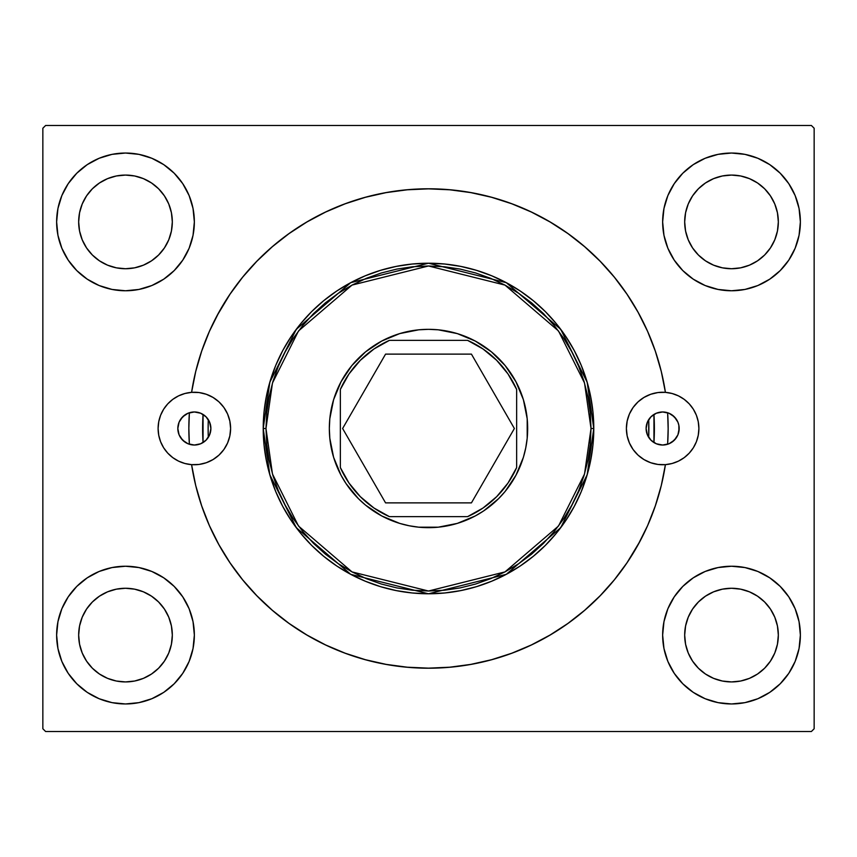 <?xml version="1.0" encoding="UTF-8"?>
<svg xmlns="http://www.w3.org/2000/svg" width="857" height="857" viewBox="0 0 857 857"><rect width="100%" height="100%" fill="white"/><g stroke="black" fill="none" stroke-linecap="round" stroke-linejoin="round"><path stroke-width="1.29" d="M678.905 425.543L679.173 428.5A16.529 16.529 0 0 1 662.643 445.029A16.529 16.529 0 0 1 646.114 428.5A16.529 16.529 0 0 1 662.643 411.971A16.529 16.529 0 0 1 679.173 428.5L677.919 434.82L674.33 440.187L668.974 443.765L662.643 445.029L656.323 443.765L650.956 440.187L647.378 434.82L646.114 428.5L647.378 422.18L650.956 416.813L656.323 413.235L662.643 411.971L668.974 413.235L674.33 416.813L677.919 422.18L678.851 425.276L678.905 431.457M178.095 431.457L177.828 428.5A16.529 16.529 0 0 1 194.357 411.971A16.529 16.529 0 0 1 210.886 428.5L209.622 422.18L206.044 416.813L200.677 413.235L194.357 411.971L188.026 413.235L182.67 416.813L179.081 422.18L177.828 428.5L179.081 434.82L182.67 440.187L188.026 443.765L194.357 445.029L200.677 443.765L206.044 440.187L209.622 434.82L210.886 428.5A16.529 16.529 0 0 1 194.357 445.029A16.529 16.529 0 0 1 177.828 428.5L178.095 425.543M638.154 544.613A239.649 239.649 0 0 0 665.418 464.644L657.962 464.451L650.709 462.726L643.971 459.566L638.004 455.099L633.087 449.497L629.424 443.005L627.163 435.913L626.392 428.5A36.251 36.251 0 0 1 665.418 392.356A36.251 36.251 0 0 1 698.894 428.5L698.262 435.227L696.398 441.73L693.356 447.772L689.242 453.139L684.197 457.649L678.412 461.141L672.081 463.498L665.418 464.644L661.283 485.49L655.316 505.887L647.571 525.684L638.09 544.709L626.97 562.824L614.298 579.878L600.146 595.744L584.656 610.291L567.945 623.414L550.119 634.994L531.351 644.967L511.768 653.227L491.532 659.719L470.793 664.389L449.732 667.207L428.5 668.149L407.268 667.207L386.207 664.389L365.468 659.719L345.232 653.227L325.649 644.967L306.881 634.994L289.055 623.414L272.344 610.291L256.854 595.744L242.702 579.878L230.03 562.824L218.91 544.709L209.429 525.684L201.684 505.887L195.717 485.49L191.582 464.644L184.919 463.498L178.588 461.141L172.803 457.649L167.758 453.139L163.644 447.772L160.602 441.73L158.738 435.227L158.106 428.5A36.251 36.251 0 0 1 191.582 392.356A36.251 36.251 0 0 1 230.608 428.5L229.837 435.913L227.576 443.005L223.913 449.497L218.996 455.099L213.029 459.566L206.291 462.726L199.038 464.451L191.582 464.644A239.649 239.649 0 0 0 218.846 544.613M666.842 444.483L667.635 444.258L668.149 428.714L667.635 412.742A239.649 239.649 0 0 1 667.635 444.258L667.635 444.258A239.649 239.649 0 0 0 667.635 412.742L666.842 412.517M194.357 635.101A68.871 68.871 0 0 1 125.486 703.961A68.871 68.871 0 0 1 56.626 635.101L57.944 621.668L61.865 608.749L68.228 596.836L76.798 586.402L87.232 577.843L99.133 571.469L112.053 567.559L125.486 566.231L138.92 567.559L151.839 571.469L163.751 577.843L174.185 586.402L182.745 596.836L189.118 608.749L193.029 621.668L194.357 635.101L193.029 648.535L189.118 661.454L182.745 673.356L174.185 683.79L163.751 692.36L151.839 698.723L138.92 702.644L125.486 703.961L112.053 702.644L99.133 698.723L87.232 692.36L76.798 683.79L68.228 673.356L61.865 661.454L57.944 648.535L56.626 635.101A68.871 68.871 0 0 1 125.486 566.231A68.871 68.871 0 0 1 194.357 635.101M194.357 221.899A68.871 68.871 0 0 1 125.486 290.769A68.871 68.871 0 0 1 56.626 221.899L57.944 208.465L61.865 195.546L68.228 183.644L76.798 173.21L87.232 164.64L99.133 158.277L112.053 154.356L125.486 153.039L138.92 154.356L151.839 158.277L163.751 164.64L174.185 173.21L182.745 183.644L189.118 195.546L193.029 208.465L194.357 221.899L193.029 235.332L189.118 248.251L182.745 260.164L174.185 270.598L163.751 279.157L151.839 285.531L138.92 289.441L125.486 290.769L112.053 289.441L99.133 285.531L87.232 279.157L76.798 270.598L68.228 260.164L61.865 248.251L57.944 235.332L56.626 221.899A68.871 68.871 0 0 1 125.486 153.039A68.871 68.871 0 0 1 194.357 221.899M800.374 635.101A68.871 68.871 0 0 1 731.514 703.961A68.871 68.871 0 0 1 662.643 635.101L663.971 621.668L667.882 608.749L674.255 596.836L682.815 586.402L693.249 577.843L705.161 571.469L718.08 567.559L731.514 566.231L744.947 567.559L757.867 571.469L769.768 577.843L780.202 586.402L788.772 596.836L795.135 608.749L799.056 621.668L800.374 635.101L799.056 648.535L795.135 661.454L788.772 673.356L780.202 683.79L769.768 692.36L757.867 698.723L744.947 702.644L731.514 703.961L718.08 702.644L705.161 698.723L693.249 692.36L682.815 683.79L674.255 673.356L667.882 661.454L663.971 648.535L662.643 635.101A68.871 68.871 0 0 1 731.514 566.231A68.871 68.871 0 0 1 800.374 635.101M800.374 221.899A68.871 68.871 0 0 1 731.514 290.769A68.871 68.871 0 0 1 662.643 221.899L663.971 208.465L667.882 195.546L674.255 183.644L682.815 173.21L693.249 164.64L705.161 158.277L718.08 154.356L731.514 153.039L744.947 154.356L757.867 158.277L769.768 164.64L780.202 173.21L788.772 183.644L795.135 195.546L799.056 208.465L800.374 221.899L799.056 235.332L795.135 248.251L788.772 260.164L780.202 270.598L769.768 279.157L757.867 285.531L744.947 289.441L731.514 290.769L718.08 289.441L705.161 285.531L693.249 279.157L682.815 270.598L674.255 260.164L667.882 248.251L663.971 235.332L662.643 221.899A68.871 68.871 0 0 1 731.514 153.039A68.871 68.871 0 0 1 800.374 221.899M329.334 428.5A99.166 99.166 0 0 1 341.054 381.729L333.598 399.716L329.806 418.784L329.334 428.5L329.806 438.216L333.598 457.284L341.043 475.249A99.166 99.166 0 0 1 329.334 428.5M346.014 373.459A99.166 99.166 0 0 1 373.459 346.014M381.729 341.054A99.166 99.166 0 0 1 475.271 341.054L457.284 333.598L438.216 329.806L428.5 329.334A99.166 99.166 0 0 1 527.666 428.5A99.166 99.166 0 0 1 428.5 527.666A99.166 99.166 0 0 1 329.334 428.5A99.166 99.166 0 0 1 428.5 329.334L418.784 329.806L399.716 333.598L381.751 341.043L365.585 351.841L373.406 346.046M483.541 346.014A99.166 99.166 0 0 1 510.986 373.459M515.946 381.729A99.166 99.166 0 0 1 515.946 475.271L523.402 457.284L525.759 447.847L527.194 438.216L527.194 418.784L523.402 399.716L515.957 381.751L505.159 365.585L510.954 373.406M263.217 428.5L269.837 474.778L296.276 527.666L350.717 574.329L428.5 593.783L506.283 574.329L560.724 527.666L587.163 474.778L593.783 428.5L591.019 428.5L584.528 474.007L558.518 526.016L504.977 571.908L428.5 591.019L352.023 571.908L298.482 526.016L272.472 474.007L265.981 428.5L263.217 428.5L264.02 412.303L266.398 396.255L270.341 380.519L275.804 365.253L282.735 350.588L291.08 336.672L300.743 323.646L311.627 311.627L323.646 300.743L336.672 291.08L350.588 282.735L365.253 275.804L380.519 270.341L396.255 266.398L412.303 264.02L428.5 263.217L444.697 264.02L460.745 266.398L476.481 270.341L491.747 275.804L506.412 282.735L520.328 291.08L533.354 300.743L545.373 311.627L556.257 323.646L565.92 336.672L574.265 350.588L581.196 365.253L586.659 380.519L590.602 396.255L592.98 412.303L593.783 428.5A165.283 165.283 0 0 1 428.5 593.783A165.283 165.283 0 0 1 263.217 428.5A165.283 165.283 0 0 1 428.5 263.217A165.283 165.283 0 0 1 593.783 428.5L592.98 444.697L590.602 460.745L586.659 476.481L581.196 491.747L574.265 506.412L565.92 520.328L556.257 533.354L545.373 545.373L533.354 556.257L520.328 565.92L506.412 574.265L491.747 581.196L476.481 586.659L460.745 590.602L444.697 592.98L428.5 593.783L412.303 592.98L396.255 590.602L380.519 586.659L365.253 581.196L350.588 574.265L336.672 565.92L323.646 556.257L311.627 545.373L300.743 533.354L291.08 520.328L282.735 506.412L275.804 491.747L270.341 476.481L266.398 460.745L264.02 444.697L263.217 428.5L265.981 428.5L266.763 444.429L269.098 460.209L272.976 475.678L278.343 490.697L285.167 505.116L293.362 518.796L302.864 531.608L313.576 543.424L325.392 554.136L338.204 563.638L351.884 571.833L366.303 578.657L381.322 584.024L396.791 587.902L412.571 590.237L428.5 591.019L444.429 590.237L460.209 587.902L475.678 584.024L490.697 578.657L505.116 571.833L518.796 563.638L531.608 554.136L543.424 543.424L554.136 531.608L563.638 518.796L571.833 505.116L578.657 490.697L584.024 475.678L587.902 460.209L590.237 444.429L591.019 428.5L590.237 412.571L587.902 396.791L584.024 381.322L578.657 366.303L571.833 351.884L563.638 338.204L554.136 325.392L543.424 313.576L531.608 302.864L518.796 293.362L505.116 285.167L490.697 278.343L475.678 272.976L460.209 269.098L444.429 266.763L428.5 265.981L412.571 266.763L396.791 269.098L381.322 272.976L366.303 278.343L351.884 285.167L338.204 293.362L325.392 302.864L313.576 313.576L302.864 325.392L293.362 338.204L285.167 351.884L278.343 366.303L272.976 381.322L269.098 396.791L266.763 412.571L265.981 428.5L272.472 382.993L298.482 330.984L352.023 285.092L428.5 265.981L504.977 285.092L558.518 330.984L584.528 382.993L591.019 428.5L593.783 428.5L587.163 382.222L560.724 329.334L506.283 282.671L428.5 263.217L350.717 282.671L296.276 329.334L269.837 382.222L263.217 428.5M190.158 412.517L189.365 412.742L188.851 428.286L189.365 444.258A239.649 239.649 0 0 1 189.365 412.742L189.365 412.742A239.649 239.649 0 0 0 189.365 444.258L190.158 444.483M713.592 265.167L722.376 267.834L713.592 265.167L705.493 260.839L698.401 255.011L692.574 247.919L688.246 239.821L685.579 231.036L684.679 221.899A46.824 46.824 0 0 1 731.514 175.074A46.824 46.824 0 0 1 778.338 221.899A46.824 46.824 0 0 1 731.514 268.734A46.824 46.824 0 0 1 684.679 221.899L685.579 212.761L688.246 203.977L685.579 212.761M713.592 678.358L722.376 681.026L713.592 678.358L705.493 674.031L698.401 668.214L692.574 661.111L688.246 653.023L685.579 644.239L684.679 635.101A46.824 46.824 0 0 1 731.514 588.266A46.824 46.824 0 0 1 778.338 635.101A46.824 46.824 0 0 1 731.514 681.926A46.824 46.824 0 0 1 684.679 635.101L685.579 625.964L688.246 617.179L685.579 625.964M107.564 265.167L116.348 267.834L107.564 265.167L99.476 260.839L92.374 255.011L86.557 247.919L82.229 239.821L79.562 231.036L78.662 221.899A46.824 46.824 0 0 1 125.486 175.074A46.824 46.824 0 0 1 172.321 221.899A46.824 46.824 0 0 1 125.486 268.734A46.824 46.824 0 0 1 78.662 221.899L79.562 212.761L82.229 203.977L79.562 212.761M107.564 678.358L116.348 681.026L107.564 678.358L99.476 674.031L92.374 668.214L86.557 661.111L82.229 653.023L79.562 644.239L78.662 635.101A46.824 46.824 0 0 1 125.486 588.266A46.824 46.824 0 0 1 172.321 635.101A46.824 46.824 0 0 1 125.486 681.926A46.824 46.824 0 0 1 78.662 635.101L79.562 625.964L82.229 617.179L79.562 625.964M653.72 442.416L654.855 443.08M656.751 443.947L658.101 444.387M660.051 444.826L661.508 444.987M663.457 445.008L664.936 444.869M405.993 667.1L399.416 666.382M192.064 444.869L193.543 445.008M195.492 444.987L196.949 444.826M198.899 444.387L200.249 443.947M202.145 443.08L203.28 442.416M648.428 436.931L648.792 437.509M208.208 437.509L208.572 436.931M218.846 312.387A239.649 239.649 0 0 0 191.582 392.356A239.649 239.649 0 0 1 665.418 392.356A239.649 239.649 0 0 0 638.154 312.387M638.037 312.184A239.649 239.649 0 0 0 627.088 294.337M626.863 294.026A239.649 239.649 0 0 0 614.362 277.207M614.223 277.036A239.649 239.649 0 0 0 567.966 233.607M306.806 222.038A239.649 239.649 0 0 0 289.098 233.565L306.881 222.006L325.649 212.033L345.232 203.773L365.468 197.281L386.207 192.611L407.268 189.793L428.5 188.851L449.732 189.793L470.793 192.611L491.532 197.281L511.768 203.773L531.351 212.033L550.119 222.006L567.945 233.586A239.649 239.649 0 0 0 550.194 222.038M550.055 221.963A239.649 239.649 0 0 0 428.757 188.851M428.243 188.851A239.649 239.649 0 0 0 306.945 221.963M289.034 233.607A239.649 239.649 0 0 0 242.777 277.036M242.638 277.207A239.649 239.649 0 0 0 230.137 294.026M229.912 294.337A239.649 239.649 0 0 0 218.964 312.184M811.397 125.486L45.603 125.486L42.85 128.239L42.85 728.761L45.603 731.514L811.397 731.514L814.15 728.761L814.15 128.239L811.397 125.486L45.603 125.486L42.85 128.239L42.85 728.761L45.603 731.514L811.397 731.514L814.15 728.761L814.15 128.239L811.397 125.486M567.945 233.586L584.656 246.709L600.146 261.256L614.298 277.122L626.97 294.176L638.09 312.291L647.571 331.316L655.316 351.113L661.283 371.51L665.418 392.356L672.081 393.502L678.412 395.859L684.197 399.351L689.242 403.861L693.356 409.228L696.398 415.27L698.262 421.773L698.894 428.5A36.251 36.251 0 0 1 665.418 464.644A239.649 239.649 0 0 1 191.582 464.644A36.251 36.251 0 0 1 158.106 428.5L158.738 421.773L160.602 415.27L163.644 409.228L167.758 403.861L172.803 399.351L178.588 395.859L184.919 393.502L191.582 392.356L195.717 371.51L201.684 351.113L209.429 331.316L218.91 312.291L230.03 294.176L242.702 277.122L256.854 261.256L272.344 246.709L289.055 233.586M112.053 154.356L125.486 153.039L138.92 154.356M125.486 290.769L112.053 289.441M718.08 154.356L731.514 153.039L744.947 154.356M744.947 289.441L731.514 290.769M731.514 566.231L744.947 567.559M744.947 702.644L731.514 703.961L718.08 702.644M112.053 567.559L125.486 566.231M138.92 702.644L125.486 703.961L112.053 702.644M664.936 412.131L663.457 411.992M661.508 412.013L660.051 412.174M658.101 412.613L656.751 413.053M654.855 413.92L653.72 414.584M203.28 414.584L202.145 413.92M200.249 413.053L198.899 412.613M196.949 412.174L195.492 412.013M193.543 411.992L192.064 412.131M399.373 190.618L405.993 189.9M451.007 189.9L457.584 190.618M648.792 419.491L648.428 420.069M208.572 420.069L208.208 419.491M218.964 544.816A239.649 239.649 0 0 0 229.912 562.663M230.137 562.974A239.649 239.649 0 0 0 242.638 579.793M242.777 579.964A239.649 239.649 0 0 0 289.034 623.393M289.098 623.435A239.649 239.649 0 0 0 306.806 634.962M306.945 635.037A239.649 239.649 0 0 0 428.243 668.149M428.757 668.149A239.649 239.649 0 0 0 550.055 635.037M550.194 634.962A239.649 239.649 0 0 0 567.902 623.435M567.966 623.393A239.649 239.649 0 0 0 614.223 579.964M614.362 579.793A239.649 239.649 0 0 0 626.863 562.974M627.088 562.663A239.649 239.649 0 0 0 638.037 544.816M665.418 464.644A36.251 36.251 0 0 1 626.392 428.5L627.163 421.087L629.424 413.995L633.087 407.503L638.004 401.901L643.971 397.434L650.709 394.274L657.962 392.549L665.418 392.356M638.09 312.291L637.158 310.63M230.03 294.176L217.078 315.644M191.582 392.356L199.038 392.549L206.291 394.274L213.029 397.434L218.996 401.901L223.913 407.503L227.576 413.995L229.837 421.087L230.608 428.5A36.251 36.251 0 0 1 191.582 464.644M218.91 544.709L219.842 546.37M626.97 562.824L639.922 541.356M491.415 505.159L483.594 510.954L498.624 498.624L505.159 491.415L515.957 475.249M351.841 491.415L346.046 483.594L358.376 498.624L365.585 505.159L381.751 515.957L399.716 523.402L409.153 525.759L418.784 527.194L438.216 527.194L457.284 523.402L475.249 515.957A99.166 99.166 0 0 1 381.729 515.946M510.986 483.541A99.166 99.166 0 0 1 483.541 510.986M373.459 510.986A99.166 99.166 0 0 1 346.014 483.541M646.639 432.614L646.949 433.696M210.051 433.696L210.361 432.614M210.361 424.386L210.051 423.304M646.949 423.304L646.639 424.386M208.305 419.641L208.305 419.641A220.367 220.367 0 0 0 208.133 428.5L208.305 419.641M648.695 419.641L648.695 419.641A220.367 220.367 0 0 1 648.695 437.359L648.695 419.641M749.436 591.833L740.652 589.166L749.436 591.833L757.524 596.161L764.626 601.989L770.443 609.081L774.771 617.179L777.438 625.964L778.338 635.101L777.438 644.239L778.338 635.101M774.771 653.023L777.438 644.239L774.771 653.023L770.443 661.111L764.626 668.214L757.524 674.031L749.436 678.358L740.652 681.026L731.514 681.926L722.376 681.026M143.408 178.642L134.624 175.974L143.408 178.642L151.507 182.97L158.599 188.786L164.426 195.889L168.754 203.977L171.421 212.761L172.321 221.899L171.421 231.036L172.321 221.899M168.754 239.821L171.421 231.036L168.754 239.821L164.426 247.919L158.599 255.011L151.507 260.839L143.408 265.167L134.624 267.834L125.486 268.734L116.348 267.834M143.408 591.833L134.624 589.166L143.408 591.833L151.507 596.161L158.599 601.989L164.426 609.081L168.754 617.179L171.421 625.964L172.321 635.101L171.421 644.239L172.321 635.101M168.754 653.023L171.421 644.239L168.754 653.023L164.426 661.111L158.599 668.214L151.507 674.031L143.408 678.358L134.624 681.026L125.486 681.926L116.348 681.026M749.436 178.642L740.652 175.974L749.436 178.642L757.524 182.97L764.626 188.786L770.443 195.889L774.771 203.977L777.438 212.761L778.338 221.899L777.438 231.036L778.338 221.899M774.771 239.821L777.438 231.036L774.771 239.821L770.443 247.919L764.626 255.011L757.524 260.839L749.436 265.167L740.652 267.834L731.514 268.734L722.376 267.834M757.867 285.531L769.768 279.157M795.135 195.546L793.571 192.043M788.772 183.644L780.202 173.21M688.246 203.977L692.574 195.889L698.401 188.786L705.493 182.97L713.592 178.642L722.376 175.974L731.514 175.074L740.652 175.974M795.135 608.749L794.118 606.402M688.246 617.179L692.574 609.081L698.401 601.989L705.493 596.161L713.592 591.833L722.376 589.166L731.514 588.266L740.652 589.166M61.865 248.251L62.882 250.598M82.229 203.977L86.557 195.889L92.374 188.786L99.476 182.97L107.564 178.642L116.348 175.974L125.486 175.074L134.624 175.974M61.865 661.454L63.429 664.957M68.228 673.356L76.798 683.79M99.133 571.469L87.232 577.843M82.229 617.179L86.557 609.081L92.374 601.989L99.476 596.161L107.564 591.833L116.348 589.166L125.486 588.266L134.624 589.166M158.77 421.59L159.284 419.341M160.741 414.938L161.866 412.41M163.933 408.778L165.647 406.368M168.251 403.347L170.468 401.226M173.521 398.826L176.156 397.145M179.563 395.409L182.509 394.241M186.14 393.192L189.279 392.602M192.921 392.281L196.853 392.335M200.195 392.72L204.062 393.577M207.233 394.616L210.897 396.245M213.747 397.873L217.067 400.24M219.478 402.372L222.317 405.425M224.202 407.921L226.462 411.671M227.705 414.306L229.312 418.891M229.88 421.258L230.608 428.5L229.88 435.742M229.312 438.109L227.705 442.694M226.462 445.329L224.202 449.079M222.317 451.575L219.478 454.628M217.067 456.76L213.747 459.127M210.897 460.755L207.233 462.384M204.062 463.423L200.195 464.28M196.853 464.665L192.921 464.719M189.279 464.398L186.14 463.808M182.509 462.759L179.563 461.591M176.156 459.855L173.521 458.174M170.468 455.774L168.251 453.653M165.647 450.632L163.933 448.222M161.866 444.59L160.741 442.062M159.273 437.648L158.77 435.41M627.12 421.258L626.392 428.5L627.12 435.742M627.688 438.109L629.295 442.694M630.538 445.329L632.798 449.079M634.683 451.575L637.522 454.628M639.933 456.76L643.253 459.127M646.103 460.755L649.767 462.384M652.938 463.423L656.805 464.28M660.147 464.665L664.079 464.719M667.721 464.398L670.86 463.808M674.491 462.759L677.437 461.591M680.844 459.855L683.479 458.174M686.532 455.774L688.749 453.653M691.353 450.632L693.067 448.222M695.134 444.59L696.259 442.062M697.716 437.659L698.23 435.41M698.23 421.59L697.727 419.352M696.259 414.938L695.134 412.41M693.067 408.778L691.353 406.368M688.749 403.347L686.532 401.226M683.479 398.826L680.844 397.145M677.437 395.409L674.491 394.241M670.86 393.192L667.721 392.602M664.079 392.281L660.147 392.335M656.805 392.72L652.938 393.577M649.767 394.616L646.103 396.245M643.253 397.873L639.933 400.24M637.522 402.372L634.683 405.425M632.798 407.921L630.538 411.671M629.295 414.306L627.688 418.891M188.551 413.02L189.365 412.742A239.649 239.649 0 0 0 189.365 444.258L188.551 443.98M187.587 443.572L185.723 442.598M184.973 442.105L180.784 437.938M180.259 437.124L179.295 435.313M178.899 434.349L178.288 432.367M178.288 424.633L178.899 422.651M179.295 421.687L180.259 419.876M180.784 419.062L184.973 414.895M185.723 414.402L187.587 413.428M667.635 412.742L668.449 413.02M669.413 413.428L671.277 414.402M672.027 414.895L676.216 419.062M676.741 419.876L677.705 421.687M678.101 422.651L678.712 424.633M678.712 432.367L678.101 434.349M677.705 435.313L676.741 437.124M676.216 437.938L672.027 442.105M671.277 442.598L669.413 443.572M668.449 443.98L667.635 444.258M467.558 516.653L483.037 508.008L496.674 496.674L508.008 483.037L516.653 467.558L516.653 389.442L508.008 373.963L496.674 360.326L483.037 348.992L467.558 340.347L389.442 340.347L373.963 348.992L360.326 360.326L348.992 373.963L340.347 389.442L340.347 467.558L348.992 483.037L360.326 496.674L373.963 508.008L389.442 516.653L467.558 516.653L389.442 516.653A96.413 96.413 0 0 1 340.347 467.558L340.347 389.442A96.413 96.413 0 0 1 389.442 340.347L467.558 340.347A96.413 96.413 0 0 1 516.653 389.442L516.653 467.558A96.413 96.413 0 0 1 467.558 516.653M475.249 515.957L483.594 510.954M505.159 365.585L491.415 351.841L475.249 341.043M365.585 351.841L351.841 365.585L341.043 381.751M341.043 475.249L346.046 483.594M471.436 354.123L385.564 354.123L342.618 428.5L385.564 502.877L471.436 502.877L514.382 428.5L471.436 354.123L385.564 354.123L342.618 428.5L385.564 502.877L471.436 502.877L514.382 428.5L471.436 354.123M203.055 442.555A225.884 225.884 0 0 1 203.055 414.445L203.055 442.555M627.881 295.536L627.463 294.915M229.119 561.464L229.537 562.085M276.297 613.623L281.46 617.747M653.945 414.445A225.884 225.884 0 0 1 653.945 442.555L653.945 414.445M208.305 437.359A220.367 220.367 0 0 1 208.133 428.5L208.305 437.359"/></g></svg>
